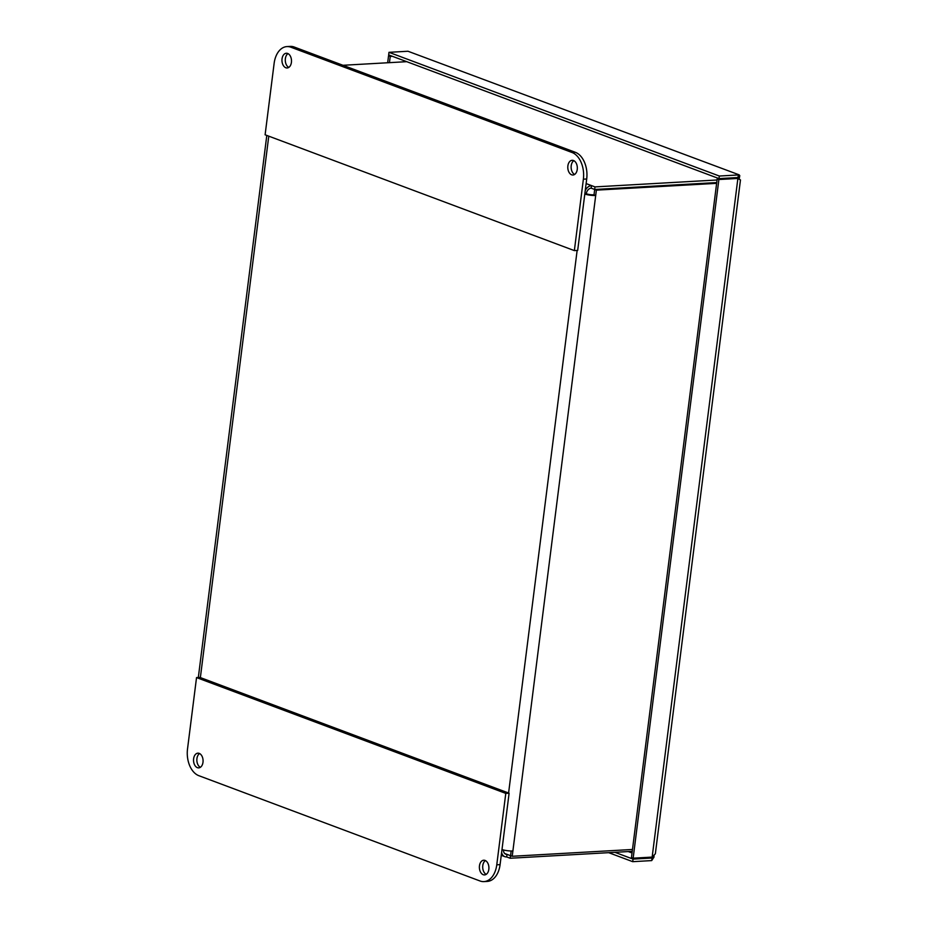 <?xml version="1.0" encoding="UTF-8"?>
<svg xmlns="http://www.w3.org/2000/svg" width="928" height="928" viewBox="0 0 928 928"><rect width="100%" height="100%" fill="white"/><g stroke="black" fill="none" stroke-linecap="round" stroke-linejoin="round"><path stroke-width="1.39" d="M719.003 178.605L738.004 177.526L738.328 174.963L719.328 176.03L719.003 178.605L388.658 54.903L388.983 52.328L407.984 51.249L739.152 174.847L739.767 175.636L739.198 179.011M608.687 852.67L632.71 861.671L651.711 860.592L653.672 857.518M614.939 852.322L633.035 859.096L632.71 861.671M652.407 856.973L652.036 858.017L633.035 859.096M390.769 55.692L388.542 55.808L390.236 56.446L392.451 56.318M390.236 56.446L389.447 62.652M388.542 55.808L387.672 62.756M719.328 176.03L388.983 52.328M736.194 177.816L740.474 179.916L655.354 853.783L652.152 857.101L633.151 858.18L718.887 179.522L737.888 178.443L652.152 857.101M407.984 51.249L739.152 174.847M730.835 178.118L717.193 178.884L718.887 179.522M633.151 858.18L631.458 857.553L717.193 178.884M651.096 857.669L652.036 858.017L651.711 860.592M584.802 194.056A8.166 1.705 7.2 0 0 595.706 195.472L596.379 190.147L716.636 183.35M632.478 849.468L512.221 856.277L512.894 850.964A8.166 1.705 -172.8 0 1 501.99 849.549M584.826 193.836L586.299 193.755A5.522 1.148 7.2 0 0 594.013 194.834L594.686 189.521L716.729 182.619M594.686 189.521L596.379 190.147M511.131 850.988L510.609 855.674M342.977 65.285L406.754 61.677M717.054 179.986L594.987 186.899L591.507 185.588A8.166 5.997 110.5 0 0 585.232 190.6M586.299 193.755A5.522 4.048 -69.5 0 1 591.182 188.164L594.662 189.474L716.729 182.561M501.607 852.577A8.166 5.997 110.5 0 0 504.832 856.66A8.166 5.997 110.5 0 0 506.688 856.938L510.18 858.249L632.246 851.336M503.44 849.967A5.522 4.048 110.5 0 0 505.76 854.189A5.522 4.048 110.5 0 0 507.013 854.375L512.221 856.277M594.013 194.834L595.706 195.472L512.894 850.964M594.662 189.474L594.987 186.899M591.182 188.164L591.507 185.588L586.125 183.582M504.681 853.493L507.013 854.375L506.688 856.938M510.504 855.674L510.18 858.249M485.414 860.592A7.366 4.756 -93.2 0 0 482.78 865.627A7.366 4.756 -93.2 0 0 486.202 874.362M479.463 865.812A7.366 4.756 86.8 0 1 483.732 860.221A7.366 4.756 86.8 0 1 488.905 867.297A7.366 4.756 86.8 0 1 484.567 874.918A7.366 4.756 86.8 0 1 479.463 865.812M199.578 753.548A7.366 4.756 -93.2 0 0 196.933 758.582A7.366 4.756 -93.2 0 0 200.355 767.317M193.616 758.768A7.366 4.756 86.8 0 1 197.884 753.176A7.366 4.756 86.8 0 1 203.058 760.252A7.366 4.756 86.8 0 1 198.72 767.874A7.366 4.756 86.8 0 1 193.616 758.768M496.77 864.815A22.086 14.28 86.8 0 1 483.952 881.6A22.086 14.28 86.8 0 1 479.996 880.974L198.859 775.692A22.086 14.28 86.8 0 1 187.514 749L196.539 677.579L505.783 793.394L496.77 864.815L500.088 864.629L509.101 793.208L505.783 793.394M483.952 881.6L487.27 881.414A22.086 14.28 -93.2 0 0 500.088 864.629M509.101 793.208L199.856 677.394L196.539 677.579M577.251 169.406A7.366 4.756 86.8 0 1 572.982 175.009A7.366 4.756 86.8 0 1 567.878 165.903A7.366 4.756 86.8 0 1 572.158 160.3A7.366 4.756 86.8 0 1 577.251 169.406M573.84 160.672A7.366 4.756 -93.2 0 0 571.207 165.718A7.366 4.756 -93.2 0 0 574.618 174.452M291.415 62.362A7.366 4.756 86.8 0 1 287.146 67.964A7.366 4.756 86.8 0 1 282.042 58.858A7.366 4.756 86.8 0 1 286.311 53.256A7.366 4.756 86.8 0 1 291.415 62.362M287.993 53.627A7.366 4.756 -93.2 0 0 285.36 58.673A7.366 4.756 -93.2 0 0 288.77 67.408M586.705 179A22.086 14.28 -93.2 0 0 575.348 152.308L294.211 47.026A22.086 14.28 -93.2 0 0 290.255 46.4L286.938 46.586A22.086 14.28 86.8 0 1 290.893 47.212L572.031 152.494A22.086 14.28 86.8 0 1 583.376 179.185L574.362 250.606L577.68 250.421L586.705 179L583.376 179.185M574.362 250.606L265.106 134.792L274.131 63.371A22.086 14.28 86.8 0 1 286.938 46.586M709.723 183.013A9.222 5.962 86.8 0 1 710.129 182.967A9.222 5.962 86.8 0 1 710.535 182.967M739.094 178.965L739.361 176.842L738.073 176.923M730.858 177.932L730.742 178.849M645.505 857.484L653.869 857.507L654.066 855.894M645.436 857.994L644.264 857.553M632.038 852.971L628.279 851.568M508.59 793.011L577.135 250.444M268.772 136.161L200.367 677.591M575.348 152.308L572.031 152.494M290.893 47.212L294.211 47.026M266.8 135.43L198.325 677.486M501.259 855.326L504.832 856.66"/></g></svg>
